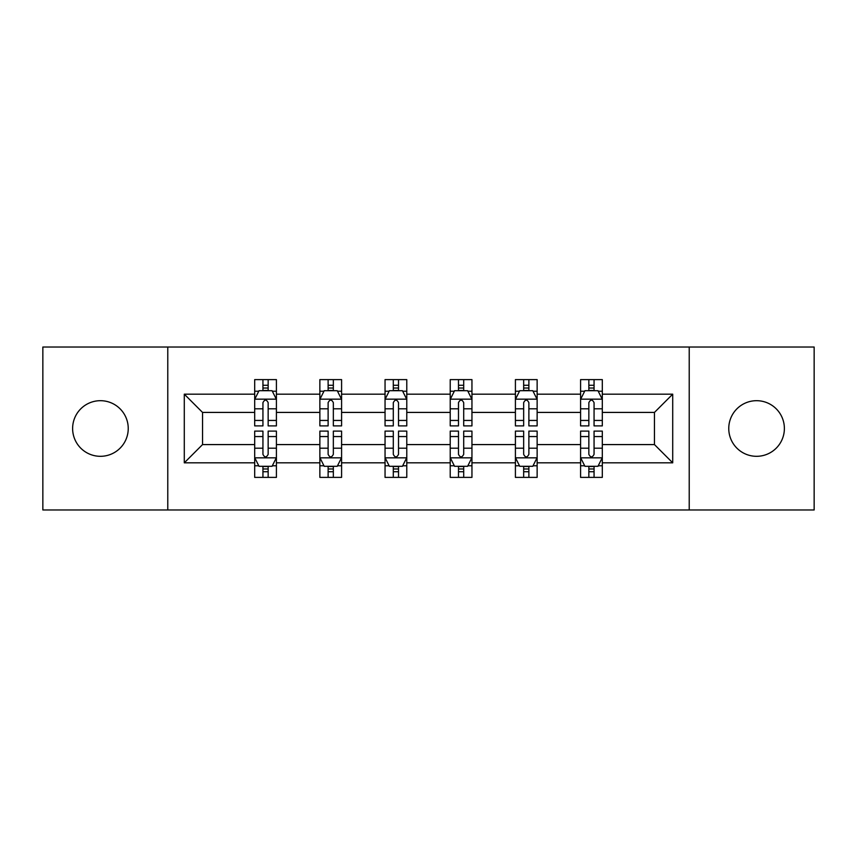 <?xml version="1.0" encoding="UTF-8"?>
<svg xmlns="http://www.w3.org/2000/svg" width="857" height="857" viewBox="0 0 857 857"><rect width="100%" height="100%" fill="white"/><g stroke="black" fill="none" stroke-linecap="round" stroke-linejoin="round"><path stroke-width="1.29" d="M756.57 400.69A27.81 27.81 0 0 0 728.761 428.5A27.81 27.81 0 0 0 756.57 456.31A27.81 27.81 0 0 0 784.38 428.5A27.81 27.81 0 0 0 756.57 400.69M100.43 400.69A27.81 27.81 0 0 0 72.62 428.5A27.81 27.81 0 0 0 100.43 456.31A27.81 27.81 0 0 0 128.239 428.5A27.81 27.81 0 0 0 100.43 400.69M689.221 509.979L814.15 509.979L814.15 347.021L689.221 347.021L689.221 509.979L167.779 509.979L167.779 347.021L42.85 347.021L42.85 509.979L167.779 509.979M602.31 462.834L602.31 444.579L654.459 444.579L672.713 462.834L602.31 462.834L602.31 477.381L594.062 477.381L594.062 466.304M689.221 347.021L167.779 347.021M580.585 462.834L537.135 462.834L537.135 444.579L580.585 444.579L580.585 477.381L602.31 477.381L602.31 465.78L598.229 465.78M537.135 462.834L537.135 477.381L528.876 477.381L528.876 466.304M515.411 462.834L471.95 462.834L471.95 444.579L515.411 444.579L515.411 477.381L537.135 477.381L537.135 465.78L533.054 465.78M471.95 462.834L471.95 477.381L463.701 477.381L463.701 466.304M450.225 462.834L406.775 462.834L406.775 444.579L450.225 444.579L450.225 477.381L471.95 477.381L471.95 465.78L467.868 465.78M406.775 462.834L406.775 477.381L398.516 477.381L398.516 466.304M385.05 462.834L341.589 462.834L341.589 444.579L385.05 444.579L385.05 477.381L406.775 477.381L406.775 465.78L402.694 465.78M341.589 462.834L341.589 477.381L333.341 477.381L333.341 466.304M319.865 462.834L276.415 462.834L276.415 444.579L319.865 444.579L319.865 477.381L341.589 477.381L341.589 465.78L337.508 465.78M276.415 462.834L276.415 477.381L268.155 477.381L268.155 466.304M254.69 462.834L184.287 462.834L184.287 394.166L254.69 394.166L254.69 412.421L202.541 412.421L202.541 444.579L254.69 444.579L254.69 477.381L276.415 477.381L276.415 465.78L272.333 465.78M258.771 391.221L254.69 391.221L254.69 379.619L254.69 394.166M262.938 390.696L262.938 379.619L254.69 379.619L276.415 379.619L276.415 394.166L319.865 394.166L319.865 379.619L341.589 379.619L341.589 394.166L385.05 394.166L385.05 379.619L406.775 379.619L406.775 394.166L450.225 394.166L450.225 379.619L471.95 379.619L471.95 394.166L515.411 394.166L515.411 379.619L537.135 379.619L537.135 394.166L580.585 394.166L580.585 379.619L602.31 379.619L602.31 394.166L672.713 394.166L672.713 462.834M580.585 394.166L580.585 412.421L537.135 412.421L537.135 394.166M515.411 394.166L515.411 412.421L471.95 412.421L471.95 394.166M450.225 394.166L450.225 412.421L406.775 412.421L406.775 394.166M385.05 394.166L385.05 412.421L341.589 412.421L341.589 394.166M319.865 394.166L319.865 412.421L276.415 412.421L276.415 394.166M184.287 394.166L202.541 412.421M654.459 444.579L654.459 412.421L602.31 412.421L602.31 394.166M588.845 390.481L594.062 390.481M523.659 390.481L528.876 390.481M458.484 390.481L463.701 390.481M393.299 390.481L398.516 390.481M328.124 390.481L333.341 390.481M262.938 390.481L268.155 390.481M262.938 466.519L268.155 466.519M328.124 466.519L333.341 466.519M393.299 466.519L398.516 466.519M458.484 466.519L463.701 466.519M523.659 466.519L528.876 466.519M588.845 466.519L594.062 466.519M202.541 444.579L184.287 462.834M672.713 394.166L654.459 412.421M268.155 385.264L262.938 385.264M254.69 420.444L254.69 425.897L262.938 425.897L262.938 420.444L254.69 420.444L254.69 412.421M276.415 412.421L276.415 425.897L268.155 425.897L268.155 402.64C266.42 399.298 264.684 399.298 262.938 402.64L262.938 420.444M272.333 391.221L276.415 391.221L276.415 379.619L268.155 379.619L268.155 390.696M276.415 399.383L272.065 390.696L259.028 390.696L254.69 399.383M262.938 471.736L268.155 471.736M276.415 436.556L276.415 431.103L268.155 431.103L268.155 436.556L276.415 436.556L276.415 444.579M254.69 444.579L254.69 431.103L262.938 431.103L262.938 454.36C264.674 457.702 266.42 457.702 268.155 454.36L268.155 436.556M258.771 465.78L254.69 465.78L254.69 477.381L262.938 477.381L262.938 466.304M254.69 457.617L259.028 466.304L272.065 466.304L276.415 457.617M333.341 385.264L328.124 385.264M323.946 391.221L319.865 391.221L319.865 379.619L328.124 379.619L328.124 390.696M319.865 420.444L319.865 425.897L328.124 425.897L328.124 420.444L319.865 420.444L319.865 412.421M341.589 412.421L341.589 425.897L333.341 425.897L333.341 402.64C331.605 399.298 329.859 399.298 328.124 402.64L328.124 420.444M337.508 391.221L341.589 391.221L341.589 379.619L333.341 379.619L333.341 390.696M341.589 399.383L337.251 390.696L324.214 390.696L319.865 399.383M398.516 385.264L393.299 385.264M389.132 391.221L385.05 391.221L385.05 379.619L393.299 379.619L393.299 390.696M385.05 420.444L385.05 425.897L393.299 425.897L393.299 420.444L385.05 420.444L385.05 412.421M406.775 412.421L406.775 425.897L398.516 425.897L398.516 402.64C396.78 399.298 395.045 399.298 393.299 402.64L393.299 420.444M402.694 391.221L406.775 391.221L406.775 379.619L398.516 379.619L398.516 390.696M406.775 399.383L402.426 390.696L389.389 390.696L385.05 399.383M328.124 471.736L333.341 471.736M341.589 436.556L341.589 431.103L333.341 431.103L333.341 436.556L341.589 436.556L341.589 444.579M319.865 444.579L319.865 431.103L328.124 431.103L328.124 454.36C329.859 457.702 331.595 457.702 333.341 454.36L333.341 436.556M323.946 465.78L319.865 465.78L319.865 477.381L328.124 477.381L328.124 466.304M319.865 457.617L324.214 466.304L337.251 466.304L341.589 457.617M393.299 471.736L398.516 471.736M406.775 436.556L406.775 431.103L398.516 431.103L398.516 436.556L406.775 436.556L406.775 444.579M385.05 444.579L385.05 431.103L393.299 431.103L393.299 454.36C395.034 457.702 396.78 457.702 398.516 454.36L398.516 436.556M389.132 465.78L385.05 465.78L385.05 477.381L393.299 477.381L393.299 466.304M385.05 457.617L389.389 466.304L402.426 466.304L406.775 457.617M463.701 385.264L458.484 385.264M454.306 391.221L450.225 391.221L450.225 379.619L458.484 379.619L458.484 390.696M450.225 420.444L450.225 425.897L458.484 425.897L458.484 420.444L450.225 420.444L450.225 412.421M471.95 412.421L471.95 425.897L463.701 425.897L463.701 402.64C461.966 399.298 460.22 399.298 458.484 402.64L458.484 420.444M467.868 391.221L471.95 391.221L471.95 379.619L463.701 379.619L463.701 390.696M471.95 399.383L467.611 390.696L454.574 390.696L450.225 399.383M458.484 471.736L463.701 471.736M471.95 436.556L471.95 431.103L463.701 431.103L463.701 436.556L471.95 436.556L471.95 444.579M450.225 444.579L450.225 431.103L458.484 431.103L458.484 454.36C460.22 457.702 461.955 457.702 463.701 454.36L463.701 436.556M454.306 465.78L450.225 465.78L450.225 477.381L458.484 477.381L458.484 466.304M450.225 457.617L454.574 466.304L467.611 466.304L471.95 457.617M528.876 385.264L523.659 385.264M519.492 391.221L515.411 391.221L515.411 379.619L523.659 379.619L523.659 390.696M515.411 420.444L515.411 425.897L523.659 425.897L523.659 420.444L515.411 420.444L515.411 412.421M537.135 412.421L537.135 425.897L528.876 425.897L528.876 402.64C527.141 399.298 525.405 399.298 523.659 402.64L523.659 420.444M533.054 391.221L537.135 391.221L537.135 379.619L528.876 379.619L528.876 390.696M537.135 399.383L532.786 390.696L519.749 390.696L515.411 399.383M523.659 471.736L528.876 471.736M537.135 436.556L537.135 431.103L528.876 431.103L528.876 436.556L537.135 436.556L537.135 444.579M515.411 444.579L515.411 431.103L523.659 431.103L523.659 454.36C525.395 457.702 527.141 457.702 528.876 454.36L528.876 436.556M519.492 465.78L515.411 465.78L515.411 477.381L523.659 477.381L523.659 466.304M515.411 457.617L519.749 466.304L532.786 466.304L537.135 457.617M594.062 385.264L588.845 385.264M584.667 391.221L580.585 391.221L580.585 379.619L588.845 379.619L588.845 390.696M580.585 420.444L580.585 425.897L588.845 425.897L588.845 420.444L580.585 420.444L580.585 412.421M602.31 412.421L602.31 425.897L594.062 425.897L594.062 402.64C592.326 399.298 590.58 399.298 588.845 402.64L588.845 420.444M598.229 391.221L602.31 391.221L602.31 379.619L594.062 379.619L594.062 390.696M602.31 399.383L597.972 390.696L584.935 390.696L580.585 399.383M588.845 471.736L594.062 471.736M602.31 436.556L602.31 431.103L594.062 431.103L594.062 436.556L602.31 436.556L602.31 444.579M580.585 444.579L580.585 431.103L588.845 431.103L588.845 454.36C590.58 457.702 592.316 457.702 594.062 454.36L594.062 436.556M584.667 465.78L580.585 465.78L580.585 477.381L588.845 477.381L588.845 466.304M580.585 457.617L584.935 466.304L597.972 466.304L602.31 457.617M276.308 399.169L254.797 399.169M276.415 420.444L268.155 420.444M262.938 408.8L254.69 408.8M276.415 408.8L268.155 408.8M268.155 388.028L262.938 388.028M254.797 457.831L276.308 457.831M254.69 436.556L262.938 436.556M268.155 448.2L276.415 448.2M254.69 448.2L262.938 448.2M262.938 468.972L268.155 468.972M341.482 399.169L319.972 399.169M341.589 420.444L333.341 420.444M328.124 408.8L319.865 408.8M341.589 408.8L333.341 408.8M333.341 388.028L328.124 388.028M406.668 399.169L385.157 399.169M406.775 420.444L398.516 420.444M393.299 408.8L385.05 408.8M406.775 408.8L398.516 408.8M398.516 388.028L393.299 388.028M319.972 457.831L341.482 457.831M319.865 436.556L328.124 436.556M333.341 448.2L341.589 448.2M319.865 448.2L328.124 448.2M328.124 468.972L333.341 468.972M385.157 457.831L406.668 457.831M385.05 436.556L393.299 436.556M398.516 448.2L406.775 448.2M385.05 448.2L393.299 448.2M393.299 468.972L398.516 468.972M471.843 399.169L450.332 399.169M471.95 420.444L463.701 420.444M458.484 408.8L450.225 408.8M471.95 408.8L463.701 408.8M463.701 388.028L458.484 388.028M450.332 457.831L471.843 457.831M450.225 436.556L458.484 436.556M463.701 448.2L471.95 448.2M450.225 448.2L458.484 448.2M458.484 468.972L463.701 468.972M537.028 399.169L515.518 399.169M537.135 420.444L528.876 420.444M523.659 408.8L515.411 408.8M537.135 408.8L528.876 408.8M528.876 388.028L523.659 388.028M515.518 457.831L537.028 457.831M515.411 436.556L523.659 436.556M528.876 448.2L537.135 448.2M515.411 448.2L523.659 448.2M523.659 468.972L528.876 468.972M602.203 399.169L580.692 399.169M602.31 420.444L594.062 420.444M588.845 408.8L580.585 408.8M602.31 408.8L594.062 408.8M594.062 388.028L588.845 388.028M580.692 457.831L602.203 457.831M580.585 436.556L588.845 436.556M594.062 448.2L602.31 448.2M580.585 448.2L588.845 448.2M588.845 468.972L594.062 468.972"/></g></svg>
